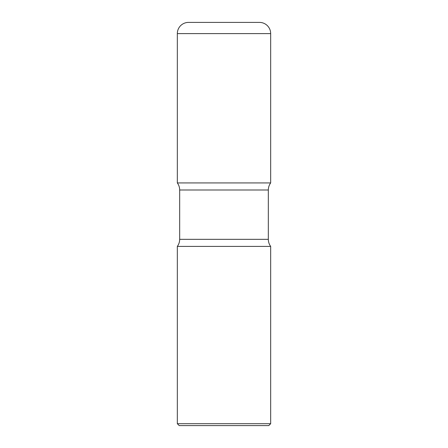 <?xml version="1.0" encoding="UTF-8"?>
<svg xmlns="http://www.w3.org/2000/svg" width="448" height="448" viewBox="0 0 448 448"><rect width="100%" height="100%" fill="white"/><g stroke="black" fill="none" stroke-linecap="round" stroke-linejoin="round"><path stroke-width="0.34" stroke-dasharray="2.24 1.68" d="M188.53 22.4L259.47 22.4M177.33 182.93L270.67 182.93L177.33 182.93M179.228 425.6L268.772 425.6M177.33 423.702L270.67 423.702M177.33 246.4L270.67 246.4L177.33 246.4M177.33 33.6L270.67 33.6M268.33 239.333L179.67 239.333M268.33 189.997L179.67 189.997"/><path stroke-width="0.67" d="M177.33 33.6L177.33 182.93L270.67 182.93L177.33 182.93C178.87 185.035 179.648 187.393 179.67 189.997L268.33 189.997C268.352 187.393 269.13 185.035 270.67 182.93L270.67 33.6L177.33 33.6A11.2 11.2 0 0 1 188.53 22.4L259.47 22.4A11.2 11.2 0 0 1 270.67 33.6M268.33 239.333L179.67 239.333C179.648 241.937 178.87 244.294 177.33 246.4L270.67 246.4L177.33 246.4L177.33 423.702L270.67 423.702L270.67 246.4C269.13 244.294 268.352 241.937 268.33 239.333L268.33 189.997M270.67 423.702L268.772 425.6L179.228 425.6L177.33 423.702M179.67 239.333L179.67 189.997"/></g></svg>
